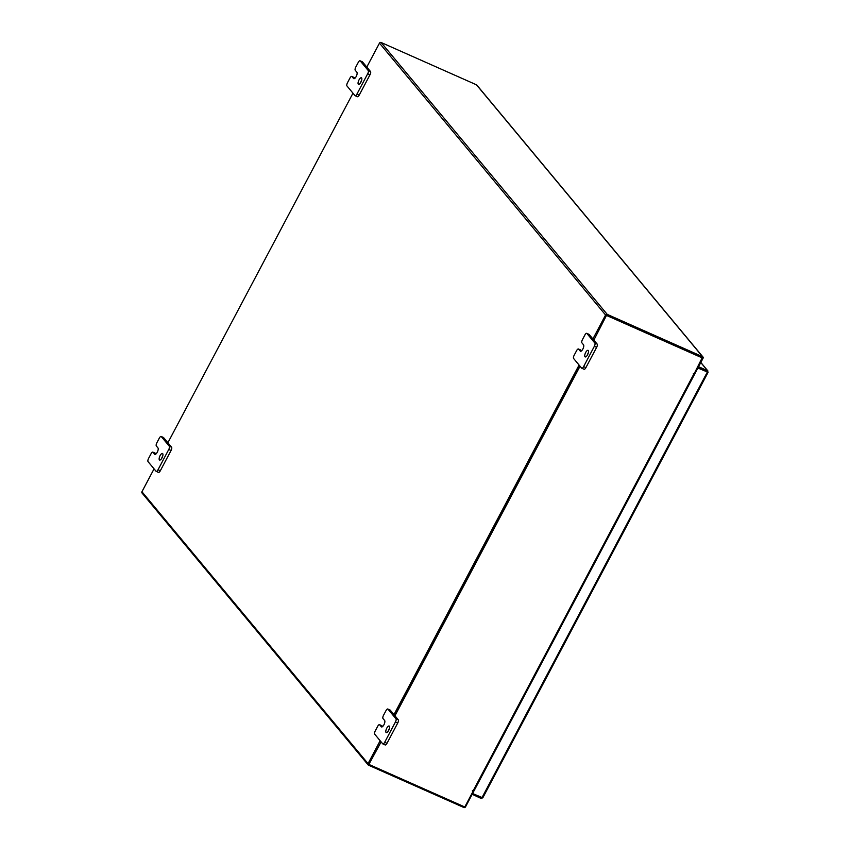 <?xml version="1.0" encoding="UTF-8"?>
<svg xmlns="http://www.w3.org/2000/svg" width="850" height="850" viewBox="0 0 850 850"><rect width="100%" height="100%" fill="white"/><g stroke="black" fill="none" stroke-linecap="round" stroke-linejoin="round"><path stroke-width="1.27" d="M587.222 355.342A3.591 1.349 113.9 0 1 588.296 352.931M584.959 356.756A3.591 1.349 113.9 0 1 585.523 352.782A3.591 1.349 113.9 0 1 588.072 350.349A3.591 1.349 113.9 0 1 588.274 350.498A3.591 1.349 113.9 0 1 587.711 354.471A3.591 1.349 113.9 0 1 585.161 356.915A3.591 1.349 113.9 0 1 584.959 356.756M580.539 349.966A2.731 1.02 113.9 0 1 580.731 350.009A2.731 1.02 113.9 0 1 580.879 350.126L578.595 349.106L580.231 351.082A3.591 1.349 -66.1 0 0 580.433 351.241A3.591 1.349 -66.1 0 0 582.983 348.797A3.591 1.349 -66.1 0 0 583.546 344.824L581.91 342.848A2.731 1.02 -66.1 0 1 582.452 339.607L584.906 334.964A2.731 1.02 -66.1 0 1 586.723 333.338L589.018 334.348A2.731 1.02 113.9 0 1 589.167 334.464L597.178 344.101A2.731 1.02 113.9 0 1 596.636 347.342L585.894 367.625A2.731 1.02 113.9 0 1 584.067 369.261A2.731 1.02 113.9 0 1 583.918 369.144M596.636 347.342L594.341 346.322L583.61 366.616L585.894 367.625M589.167 334.464L586.883 333.455L594.883 343.081L597.178 344.101M583.61 366.616A2.731 1.02 -66.1 0 1 581.782 368.241A2.731 1.02 -66.1 0 1 581.623 368.124L573.622 358.498A2.731 1.02 -66.1 0 1 574.164 355.257L576.619 350.625A2.731 1.02 -66.1 0 1 578.436 348.989L580.731 350.009M594.341 346.322A2.731 1.02 -66.1 0 0 594.883 343.081M580.879 350.126L581.506 350.869M360.57 82.79A3.591 1.349 113.9 0 1 361.632 80.389M358.296 84.214A3.591 1.349 113.9 0 1 358.859 80.229A3.591 1.349 113.9 0 1 361.409 77.796A3.591 1.349 113.9 0 1 361.611 77.945A3.591 1.349 113.9 0 1 361.048 81.919A3.591 1.349 113.9 0 1 358.498 84.363A3.591 1.349 113.9 0 1 358.296 84.214M353.887 77.424A2.731 1.02 113.9 0 1 354.067 77.456A2.731 1.02 113.9 0 1 354.227 77.573L351.932 76.553L353.579 78.529A3.591 1.349 -66.1 0 0 353.781 78.689A3.591 1.349 -66.1 0 0 356.331 76.245A3.591 1.349 -66.1 0 0 356.894 72.271L355.247 70.295A2.731 1.02 -66.1 0 1 355.789 67.054L358.243 62.422A2.731 1.02 -66.1 0 1 360.071 60.786L362.355 61.795A2.731 1.02 113.9 0 1 362.514 61.912L370.526 71.549A2.731 1.02 113.9 0 1 369.984 74.789L359.242 95.073A2.731 1.02 113.9 0 1 357.414 96.709A2.731 1.02 113.9 0 1 357.255 96.592M369.984 74.789L367.689 73.769L356.947 94.063L359.242 95.073M362.514 61.912L360.219 60.903L368.231 70.529L370.526 71.549M356.947 94.063A2.731 1.02 -66.1 0 1 355.119 95.699A2.731 1.02 -66.1 0 1 354.971 95.572L346.959 85.946A2.731 1.02 -66.1 0 1 347.501 82.705L349.956 78.073A2.731 1.02 -66.1 0 1 351.783 76.436L354.067 77.456M367.689 73.769A2.731 1.02 -66.1 0 0 368.231 70.529M354.227 77.573L354.843 78.317M388.312 731.021A3.591 1.349 113.9 0 1 389.374 728.62M386.038 732.445A3.591 1.349 113.9 0 1 386.612 728.471A3.591 1.349 113.9 0 1 389.162 726.028A3.591 1.349 113.9 0 1 389.353 726.187A3.591 1.349 113.9 0 1 388.79 730.161A3.591 1.349 113.9 0 1 386.24 732.604A3.591 1.349 113.9 0 1 386.038 732.445M381.629 725.656A2.731 1.02 113.9 0 1 381.82 725.688A2.731 1.02 113.9 0 1 381.969 725.804L379.674 724.795L381.321 726.771A3.591 1.349 -66.1 0 0 381.522 726.92A3.591 1.349 -66.1 0 0 384.072 724.487A3.591 1.349 -66.1 0 0 384.636 720.503L382.989 718.526A2.731 1.02 -66.1 0 1 383.531 715.286L385.985 710.653A2.731 1.02 -66.1 0 1 387.812 709.017L390.108 710.037A2.731 1.02 113.9 0 1 390.256 710.154L398.267 719.791A2.731 1.02 113.9 0 1 397.726 723.031L386.984 743.314A2.731 1.02 113.9 0 1 385.156 744.951A2.731 1.02 113.9 0 1 385.007 744.834M397.726 723.031L395.431 722.011L384.689 742.294L386.984 743.314M390.256 710.154L387.961 709.134L395.973 718.771L398.267 719.791M384.689 742.294A2.731 1.02 -66.1 0 1 382.861 743.931A2.731 1.02 -66.1 0 1 382.712 743.814L374.701 734.188A2.731 1.02 -66.1 0 1 375.243 730.947L377.697 726.304A2.731 1.02 -66.1 0 1 379.525 724.678L381.82 725.688M395.431 722.011A2.731 1.02 -66.1 0 0 395.973 718.771M381.969 725.804L382.596 726.559M161.649 458.479A3.591 1.349 113.9 0 1 162.722 456.067M159.386 459.892A3.591 1.349 113.9 0 1 159.949 455.919A3.591 1.349 113.9 0 1 162.499 453.475A3.591 1.349 113.9 0 1 162.701 453.634A3.591 1.349 113.9 0 1 162.137 457.608A3.591 1.349 113.9 0 1 159.587 460.052A3.591 1.349 113.9 0 1 159.386 459.892M154.966 453.103A2.731 1.02 113.9 0 1 155.157 453.135A2.731 1.02 113.9 0 1 155.306 453.252L153.021 452.243L154.657 454.219A3.591 1.349 -66.1 0 0 154.859 454.368A3.591 1.349 -66.1 0 0 157.409 451.934A3.591 1.349 -66.1 0 0 157.972 447.95L156.336 445.974A2.731 1.02 -66.1 0 1 156.878 442.733L159.333 438.101A2.731 1.02 -66.1 0 1 161.149 436.464L163.444 437.484A2.731 1.02 113.9 0 1 163.593 437.601L171.604 447.238A2.731 1.02 113.9 0 1 171.062 450.479L160.321 470.762A2.731 1.02 113.9 0 1 158.493 472.398A2.731 1.02 113.9 0 1 158.344 472.281M171.062 450.479L168.768 449.459L158.036 469.742L160.321 470.762M163.593 437.601L161.309 436.592L169.309 446.218L171.604 447.238M158.036 469.742A2.731 1.02 -66.1 0 1 156.209 471.378A2.731 1.02 -66.1 0 1 156.049 471.261L148.049 461.635A2.731 1.02 -66.1 0 1 148.591 458.394L151.045 453.762A2.731 1.02 -66.1 0 1 152.862 452.126L155.157 453.135M168.768 449.459A2.731 1.02 -66.1 0 0 169.309 446.218M155.306 453.252L155.933 454.006M697.871 368.018L708.018 372.257L706.987 371.854L708.018 372.257L707.519 370.674L707.03 371.609L698.073 367.636M700.825 362.44L707.912 370.972L700.772 362.557M706.839 371.524L697.967 367.848M698.572 366.701L707.519 370.674M481.536 797.502L481.047 798.405L482.704 797.789L472.579 793.528M482.704 797.789L481.971 797.693L707.264 372.194M481.047 798.405L472.175 794.282M472.908 793.677L472.43 794.58M592.896 338.948L605.572 314.999A1.264 1.147 140.3 0 1 607.219 314.373L702.557 356.681L476.467 84.809A1.264 1.147 -39.7 0 1 476.85 85.096L702.95 356.968A1.264 1.147 140.3 0 1 703.046 358.254L695.003 373.437L694.471 373.192M472.6 790.553L473.546 791.69L465.513 806.873A1.264 1.147 140.3 0 1 463.856 807.5L368.528 765.191A1.264 1.147 140.3 0 1 368.135 764.904L142.046 493.032A1.264 1.147 -39.7 0 1 141.939 491.746L154.062 468.86M473.546 791.69L473.014 791.456M606.73 315.308L702.121 357.659M476.467 84.809L381.129 42.5A1.264 1.147 -39.7 0 0 379.483 43.127L366.796 67.076M167.886 442.754L352.973 93.181M579.073 365.054L393.975 714.627M380.152 740.743L368.039 763.629A1.264 1.147 140.3 0 0 368.135 764.904M606.486 315.403L593.863 340.106M579.753 365.882L394.666 715.456L579.753 365.882M381.119 741.901L368.964 764.214M606.571 315.244L702.217 357.68L694.206 373.681L693.271 373.819L694.588 374.276L694.11 373.639M472.345 790.766L473.089 791.308L464.791 806.979L369.144 764.532M473.918 790.851L472.728 790.574L473.089 791.308M702.504 358.02L606.847 315.573M580.04 366.223L394.942 715.796M607.219 314.373L381.129 42.5M141.939 491.746L368.039 763.629M605.572 314.999L379.483 43.127M473.174 790.776L693.802 374.085M581.782 368.241L584.067 369.261M355.119 95.699L357.414 96.709M382.861 743.931L385.156 744.951M156.209 471.378L158.493 472.398M482.757 797.895L708.061 372.374M694.588 374.276L473.96 790.968"/></g></svg>
